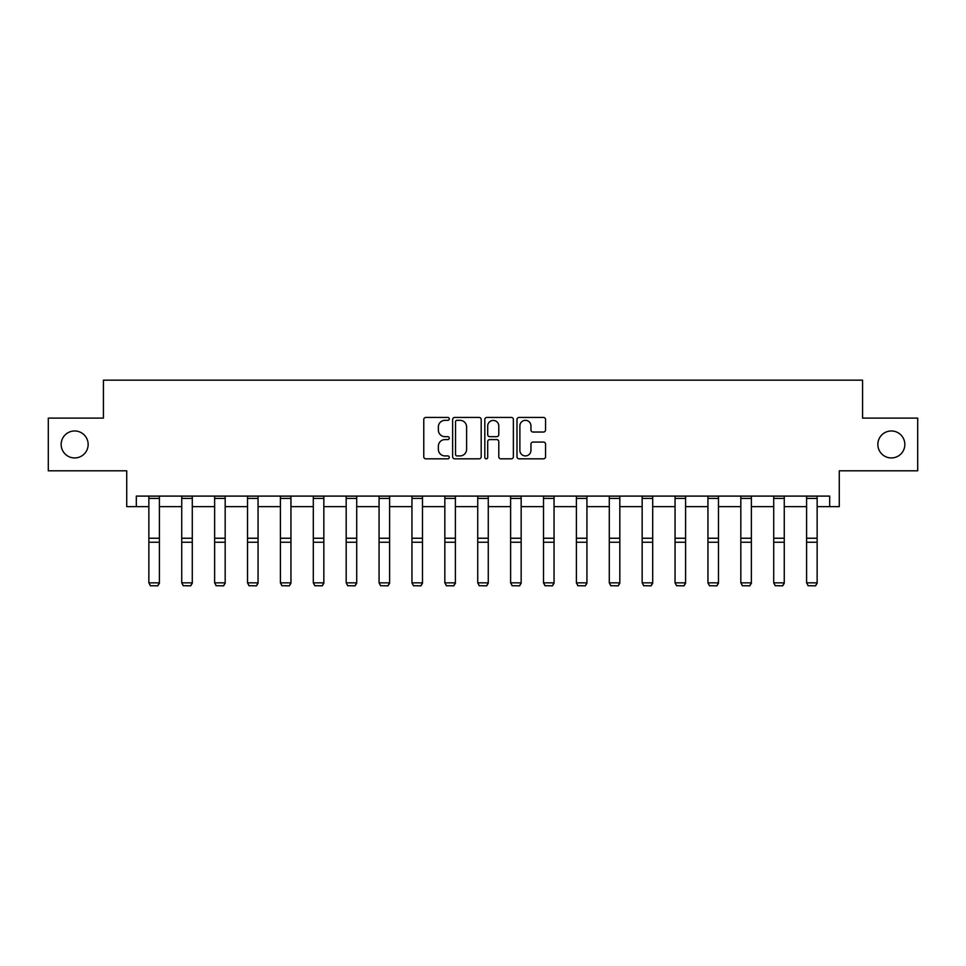 <?xml version="1.0" encoding="UTF-8"?>
<svg xmlns="http://www.w3.org/2000/svg" width="966" height="966" viewBox="0 0 966 966"><rect width="100%" height="100%" fill="white"/><g stroke="black" fill="none" stroke-linecap="round" stroke-linejoin="round"><path stroke-width="1.45" d="M877.852 444.457A13.488 13.488 0 0 0 891.352 457.944A13.488 13.488 0 0 0 904.84 444.457A13.488 13.488 0 0 0 891.352 430.969A13.488 13.488 0 0 0 877.852 444.457M61.16 444.457A13.488 13.488 0 0 0 74.648 457.944A13.488 13.488 0 0 0 88.148 444.457A13.488 13.488 0 0 0 74.648 430.969A13.488 13.488 0 0 0 61.16 444.457M449.275 418.894A1.449 1.449 0 0 0 447.826 417.445L425.837 417.445A2.065 2.065 0 0 0 423.772 419.51L423.772 456.761A2.065 2.065 0 0 0 425.837 458.826L447.826 458.826A1.449 1.449 0 0 0 449.275 457.377A1.449 1.449 0 0 0 447.826 455.928L444.976 455.928A6.617 6.617 0 0 1 438.359 449.311L438.359 446.207A6.617 6.617 0 0 1 444.976 439.578L447.826 439.578A1.449 1.449 0 0 0 449.275 438.129A1.449 1.449 0 0 0 447.826 436.68L444.976 436.68A6.617 6.617 0 0 1 438.359 430.063L438.359 426.96A6.617 6.617 0 0 1 444.976 420.331L447.826 420.331A1.449 1.449 0 0 0 449.275 418.894M136.315 506.643L136.315 496.101L829.685 496.101L829.685 506.643L839.273 506.643L839.273 470.804L917.7 470.804L917.7 418.109L862.578 418.109L862.578 380.157L103.422 380.157L103.422 418.109L48.3 418.109L48.3 470.804L126.727 470.804L126.727 506.643L148.861 506.643M543.472 432.031A2.065 2.065 0 0 0 545.548 429.955L545.548 419.51A2.065 2.065 0 0 0 543.472 417.445L519.056 417.445A2.065 2.065 0 0 0 516.991 419.51L516.991 456.761A2.065 2.065 0 0 0 519.056 458.826L543.472 458.826A2.065 2.065 0 0 0 545.548 456.761L545.548 444.131A2.065 2.065 0 0 0 543.472 442.066L533.027 442.066A2.065 2.065 0 0 0 530.95 444.131L530.95 450.397A5.53 5.53 0 0 1 525.419 455.928A5.53 5.53 0 0 1 519.889 450.397L519.889 425.873A5.53 5.53 0 0 1 525.419 420.331A5.53 5.53 0 0 1 530.95 425.873L530.95 429.955A2.065 2.065 0 0 0 533.027 432.031L543.472 432.031M481.189 419.51A2.065 2.065 0 0 0 479.124 417.445L454.708 417.445A2.065 2.065 0 0 0 452.631 419.51L452.631 456.761A2.065 2.065 0 0 0 454.708 458.826L479.124 458.826A2.065 2.065 0 0 0 481.189 456.761L481.189 419.51M486.876 417.445L511.292 417.445A2.065 2.065 0 0 1 513.369 419.51L513.369 456.761A2.065 2.065 0 0 1 511.292 458.826L500.847 458.826A2.065 2.065 0 0 1 498.782 456.761L498.782 441.655A2.065 2.065 0 0 0 496.705 439.578L489.774 439.578A2.065 2.065 0 0 0 487.709 441.655L487.709 457.377A1.449 1.449 0 0 1 486.26 458.826A1.449 1.449 0 0 1 484.811 457.377L484.811 419.51A2.065 2.065 0 0 1 486.876 417.445M159.402 506.643L181.741 506.643M192.282 506.643L214.633 506.643M225.175 506.643L247.525 506.643M258.055 506.643L280.406 506.643M290.947 506.643L313.298 506.643M323.839 506.643L346.178 506.643M356.72 506.643L379.07 506.643M389.612 506.643L411.951 506.643M422.492 506.643L444.843 506.643M455.384 506.643L477.735 506.643M488.265 506.643L510.616 506.643M521.157 506.643L543.508 506.643M554.049 506.643L576.388 506.643M586.93 506.643L609.28 506.643M619.822 506.643L642.161 506.643M652.702 506.643L675.053 506.643M685.594 506.643L707.945 506.643M718.475 506.643L740.825 506.643M751.367 506.643L773.718 506.643M784.259 506.643L806.598 506.643M817.139 506.643L829.685 506.643M456.978 420.331A1.449 1.449 0 0 0 455.529 421.78L455.529 454.479A1.449 1.449 0 0 0 456.978 455.928L459.985 455.928A6.617 6.617 0 0 0 466.602 449.311L466.602 426.96A6.617 6.617 0 0 0 459.985 420.331L456.978 420.331M498.782 425.97A5.53 5.53 0 0 0 493.24 420.439A5.53 5.53 0 0 0 487.709 425.97L487.709 434.615A2.065 2.065 0 0 0 489.774 436.68L496.705 436.68A2.065 2.065 0 0 0 498.782 434.615L498.782 425.97M159.402 496.101L159.402 583.222L157.82 585.843L150.442 585.686L157.82 585.843M150.442 585.843L148.861 582.836L159.402 582.836L157.82 585.686M148.861 496.101L148.861 582.836L150.442 585.686M192.282 496.101L192.282 583.222L190.7 585.843L183.323 585.686L190.7 585.843M183.323 585.843L181.741 582.836L192.282 582.836L190.7 585.686M181.741 496.101L181.741 582.836L183.323 585.686M225.175 496.101L225.175 583.222L223.593 585.843L216.215 585.686L223.593 585.843M216.215 585.843L214.633 582.836L225.175 582.836L223.593 585.686M214.633 496.101L214.633 582.836L216.215 585.686M258.055 496.101L258.055 583.222L256.485 585.843L249.095 585.686L256.485 585.843M249.095 585.843L247.525 582.836L258.055 582.836L256.485 585.686M247.525 496.101L247.525 582.836L249.095 585.686M290.947 496.101L290.947 583.222L289.365 585.843L281.987 585.686L289.365 585.843M281.987 585.843L280.406 582.836L290.947 582.836L289.365 585.686M280.406 496.101L280.406 582.836L281.987 585.686M323.839 496.101L323.839 583.222L322.258 585.843L314.88 585.686L322.258 585.843M314.88 585.843L313.298 582.836L323.839 582.836L322.258 585.686M313.298 496.101L313.298 582.836L314.88 585.686M356.72 496.101L356.72 583.222L355.138 585.843L347.76 585.686L355.138 585.843M347.76 585.843L346.178 582.836L356.72 582.836L355.138 585.686M346.178 496.101L346.178 582.836L347.76 585.686M389.612 496.101L389.612 583.222L388.03 585.843L380.652 585.686L388.03 585.843M380.652 585.843L379.07 582.836L389.612 582.836L388.03 585.686M379.07 496.101L379.07 582.836L380.652 585.686M422.492 496.101L422.492 583.222L420.91 585.843L413.533 585.686L420.91 585.843M413.533 585.843L411.951 582.836L422.492 582.836L420.91 585.686M411.951 496.101L411.951 582.836L413.533 585.686M455.384 496.101L455.384 583.222L453.803 585.843L446.425 585.686L453.803 585.843M446.425 585.843L444.843 582.836L455.384 582.836L453.803 585.686M444.843 496.101L444.843 582.836L446.425 585.686M488.265 496.101L488.265 583.222L486.695 585.843L479.305 585.686L486.695 585.843M479.305 585.843L477.735 582.836L488.265 582.836L486.695 585.686M477.735 496.101L477.735 582.836L479.305 585.686M521.157 496.101L521.157 583.222L519.575 585.843L512.197 585.686L519.575 585.843M512.197 585.843L510.616 582.836L521.157 582.836L519.575 585.686M510.616 496.101L510.616 582.836L512.197 585.686M554.049 496.101L554.049 583.222L552.467 585.843L545.09 585.686L552.467 585.843M545.09 585.843L543.508 582.836L554.049 582.836L552.467 585.686M543.508 496.101L543.508 582.836L545.09 585.686M586.93 496.101L586.93 583.222L585.348 585.843L577.97 585.686L585.348 585.843M577.97 585.843L576.388 582.836L586.93 582.836L585.348 585.686M576.388 496.101L576.388 582.836L577.97 585.686M619.822 496.101L619.822 583.222L618.24 585.843L610.862 585.686L618.24 585.843M610.862 585.843L609.28 582.836L619.822 582.836L618.24 585.686M609.28 496.101L609.28 582.836L610.862 585.686M652.702 496.101L652.702 583.222L651.12 585.843L643.742 585.686L651.12 585.843M643.742 585.843L642.161 582.836L652.702 582.836L651.12 585.686M642.161 496.101L642.161 582.836L643.742 585.686M685.594 496.101L685.594 583.222L684.013 585.843L676.635 585.686L684.013 585.843M676.635 585.843L675.053 582.836L685.594 582.836L684.013 585.686M675.053 496.101L675.053 582.836L676.635 585.686M718.475 496.101L718.475 583.222L716.905 585.843L709.515 585.686L716.905 585.843M709.515 585.843L707.945 582.836L718.475 582.836L716.905 585.686M707.945 496.101L707.945 582.836L709.515 585.686M751.367 496.101L751.367 583.222L749.785 585.843L742.407 585.686L749.785 585.843M742.407 585.843L740.825 582.836L751.367 582.836L749.785 585.686M740.825 496.101L740.825 582.836L742.407 585.686M784.259 496.101L784.259 583.222L782.677 585.843L775.3 585.686L782.677 585.843M775.3 585.843L773.718 582.836L784.259 582.836L782.677 585.686M773.718 496.101L773.718 582.836L775.3 585.686M817.139 496.101L817.139 583.222L815.558 585.843L808.18 585.686L815.558 585.843M808.18 585.843L806.598 582.836L817.139 582.836L815.558 585.686M806.598 496.101L806.598 582.836L808.18 585.686M159.402 496.15L148.861 496.15M159.402 538.243L148.861 538.243M159.402 542.24L148.861 542.24M159.402 498.408L148.861 498.408M192.282 496.15L181.741 496.15M192.282 538.243L181.741 538.243M192.282 542.24L181.741 542.24M192.282 498.408L181.741 498.408M225.175 496.15L214.633 496.15M225.175 538.243L214.633 538.243M225.175 542.24L214.633 542.24M225.175 498.408L214.633 498.408M258.055 496.15L247.525 496.15M258.055 538.243L247.525 538.243M258.055 542.24L247.525 542.24M258.055 498.408L247.525 498.408M290.947 496.15L280.406 496.15M290.947 538.243L280.406 538.243M290.947 542.24L280.406 542.24M290.947 498.408L280.406 498.408M323.839 496.15L313.298 496.15M323.839 538.243L313.298 538.243M323.839 542.24L313.298 542.24M323.839 498.408L313.298 498.408M356.72 496.15L346.178 496.15M356.72 538.243L346.178 538.243M356.72 542.24L346.178 542.24M356.72 498.408L346.178 498.408M389.612 496.15L379.07 496.15M389.612 538.243L379.07 538.243M389.612 542.24L379.07 542.24M389.612 498.408L379.07 498.408M422.492 496.15L411.951 496.15M422.492 538.243L411.951 538.243M422.492 542.24L411.951 542.24M422.492 498.408L411.951 498.408M455.384 496.15L444.843 496.15M455.384 538.243L444.843 538.243M455.384 542.24L444.843 542.24M455.384 498.408L444.843 498.408M488.265 496.15L477.735 496.15M488.265 538.243L477.735 538.243M488.265 542.24L477.735 542.24M488.265 498.408L477.735 498.408M521.157 496.15L510.616 496.15M521.157 538.243L510.616 538.243M521.157 542.24L510.616 542.24M521.157 498.408L510.616 498.408M554.049 496.15L543.508 496.15M554.049 538.243L543.508 538.243M554.049 542.24L543.508 542.24M554.049 498.408L543.508 498.408M586.93 496.15L576.388 496.15M586.93 538.243L576.388 538.243M586.93 542.24L576.388 542.24M586.93 498.408L576.388 498.408M619.822 496.15L609.28 496.15M619.822 538.243L609.28 538.243M619.822 542.24L609.28 542.24M619.822 498.408L609.28 498.408M652.702 496.15L642.161 496.15M652.702 538.243L642.161 538.243M652.702 542.24L642.161 542.24M652.702 498.408L642.161 498.408M685.594 496.15L675.053 496.15M685.594 538.243L675.053 538.243M685.594 542.24L675.053 542.24M685.594 498.408L675.053 498.408M718.475 496.15L707.945 496.15M718.475 538.243L707.945 538.243M718.475 542.24L707.945 542.24M718.475 498.408L707.945 498.408M751.367 496.15L740.825 496.15M751.367 538.243L740.825 538.243M751.367 542.24L740.825 542.24M751.367 498.408L740.825 498.408M784.259 496.15L773.718 496.15M784.259 538.243L773.718 538.243M784.259 542.24L773.718 542.24M784.259 498.408L773.718 498.408M817.139 496.15L806.598 496.15M817.139 538.243L806.598 538.243M817.139 542.24L806.598 542.24M817.139 498.408L806.598 498.408"/></g></svg>
